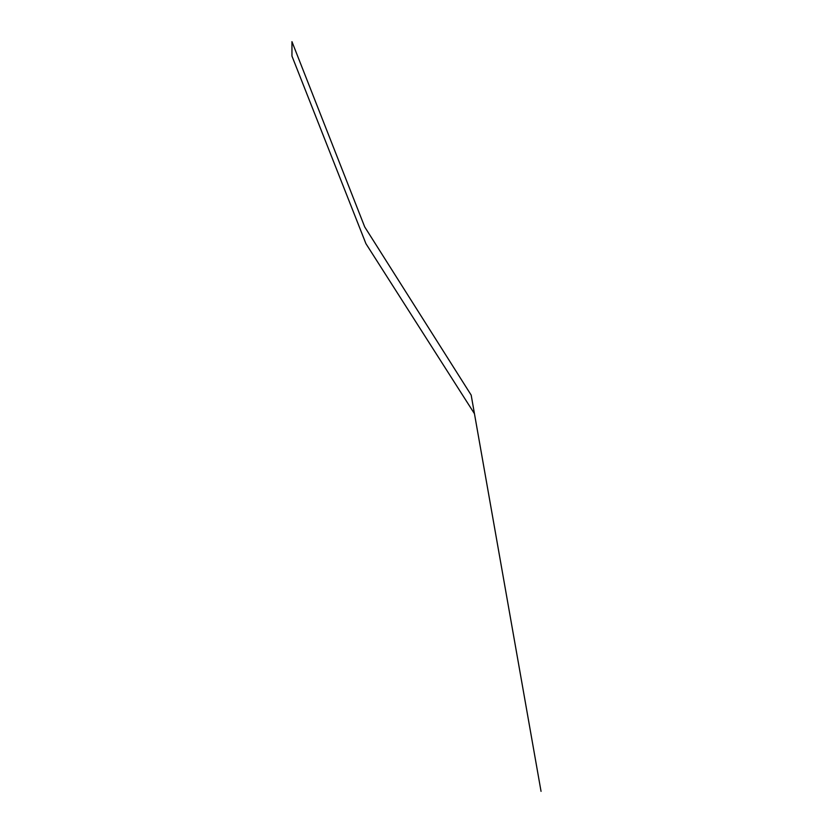 <?xml version="1.0" encoding="UTF-8"?>
<svg xmlns="http://www.w3.org/2000/svg" width="833" height="833" viewBox="0 0 833 833"><rect width="100%" height="100%" fill="white"/><g stroke="black" fill="none" stroke-linecap="round" stroke-linejoin="round"><path stroke-width="0.62" stroke-dasharray="4.17 3.12" d=""/><path stroke-width="1.25" d="M541.044 791.35L474.456 413.699L365.926 243.663L291.956 56.082L291.956 41.65L364.719 226.94L471.176 395.102L541.044 791.35"/></g></svg>
